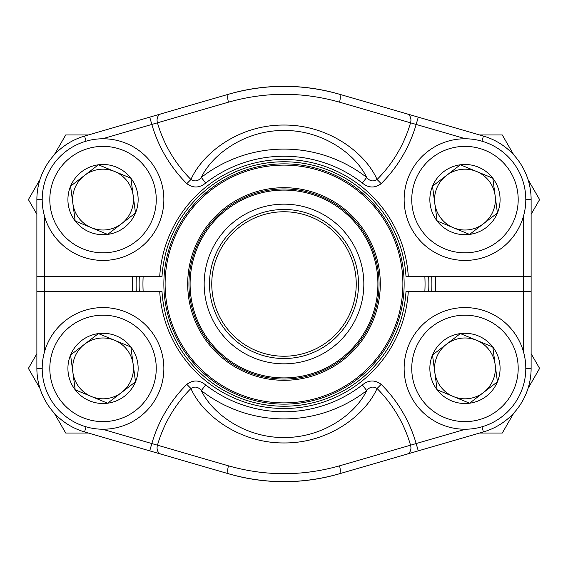 <?xml version="1.0" encoding="UTF-8"?>
<svg xmlns="http://www.w3.org/2000/svg" width="568" height="568" viewBox="0 0 568 568"><rect width="100%" height="100%" fill="white"/><g stroke="black" fill="none" stroke-linecap="round" stroke-linejoin="round"><path stroke-width="0.85" d="M523.519 351.897L523.519 291.604L531.123 291.604L531.123 368.405A66.151 66.151 0 0 1 483.425 431.928L339.16 473.847L483.425 431.928A66.151 66.151 0 0 0 531.123 368.405L525.798 368.405M86.059 426.816L84.575 431.928A66.151 66.151 0 0 1 36.877 368.405A66.151 66.151 0 0 0 84.575 431.928L228.84 473.847A197.699 197.699 0 0 0 339.16 473.847A197.699 197.699 0 0 1 228.84 473.847C265.654 484.241 302.432 484.241 339.16 473.847A197.699 197.699 0 0 1 228.84 473.847A197.699 197.699 0 0 0 339.16 473.847C302.346 484.241 265.568 484.241 228.84 473.847L149.718 450.857L228.84 473.847A7.604 2.563 -73.8 0 1 228.492 465.838C265.448 476.296 302.46 476.296 339.508 465.838L410.543 445.198A7.604 5.85 -106.2 0 1 407.036 454.123L339.16 473.847L418.282 450.857L416.159 443.558L465.462 429.23M42.202 368.405L36.877 368.405L36.877 291.604L44.481 291.604L44.481 351.897M44.481 216.103L44.481 276.396L36.877 276.396L36.877 199.595A66.151 66.151 0 0 1 84.575 136.071L228.84 94.153A197.699 197.699 0 0 1 339.16 94.153A7.604 2.563 106.2 0 1 339.508 102.162C302.552 91.704 265.54 91.704 228.492 102.162L157.457 122.802A131.698 131.698 0 0 0 190.94 179.495C202.4 153.559 238.255 124.818 283.872 125.045C329.078 124.761 365.685 153.346 377.06 179.495A131.698 131.698 0 0 0 410.543 122.802A7.604 5.85 106.2 0 0 407.036 113.877L339.16 94.153A197.699 197.699 0 0 0 228.84 94.153L84.575 136.071L228.84 94.153C265.654 83.759 302.432 83.759 339.16 94.153L483.425 136.071A66.151 66.151 0 0 1 531.123 199.595L531.123 276.396L523.519 276.396L523.519 291.604L408.278 291.604A124.513 124.513 0 0 1 284 408.513A124.513 124.513 0 0 1 159.722 291.604L44.481 291.604L44.481 276.396L159.722 276.396A124.513 124.513 0 0 1 284 159.487A124.513 124.513 0 0 1 408.278 276.396L523.519 276.396L523.519 216.103M160.964 454.123A7.604 5.85 -73.8 0 1 157.457 445.198A131.698 131.698 0 0 1 190.94 388.505L186.808 384.358C193.056 379.708 199.34 379.9 205.666 384.941L201.292 390.571A134.9 134.9 0 0 0 366.708 390.571C369.754 386.801 373.197 386.105 377.06 388.505C365.6 414.441 329.745 443.182 284.128 442.955C238.922 443.239 202.314 414.654 190.94 388.505C194.788 386.105 198.239 386.794 201.292 390.571C212.141 413.312 244.361 437.736 284.057 437.545C323.817 437.658 355.916 413.227 366.708 390.571L362.334 384.941C368.639 379.9 374.93 379.708 381.192 384.358A137.555 137.555 0 0 1 416.159 443.558L410.543 445.198A131.698 131.698 0 0 0 377.06 388.505L381.192 384.358M159.722 291.604L162.008 291.604A122.234 122.234 0 0 0 284 406.234A122.234 122.234 0 0 0 405.992 291.604L408.278 291.604M339.16 473.847A7.604 2.563 -106.2 0 0 339.508 465.838M465.462 138.769L416.159 124.442A137.555 137.555 0 0 1 381.192 183.641L377.06 179.495C373.211 181.895 369.761 181.206 366.708 177.429C355.859 154.688 323.639 130.264 283.943 130.455C244.183 130.342 212.084 154.773 201.292 177.429L205.666 183.059C199.361 188.1 193.07 188.292 186.808 183.641A137.555 137.555 0 0 1 151.841 124.442L102.538 138.769M408.278 276.396L405.992 276.396A122.234 122.234 0 0 0 284 161.766A122.234 122.234 0 0 0 162.008 276.396L159.722 276.396M381.192 183.641C374.944 188.292 368.66 188.1 362.334 183.059L366.708 177.429A134.9 134.9 0 0 0 201.292 177.429C198.246 181.199 194.803 181.895 190.94 179.495L186.808 183.641M339.16 94.153A197.699 197.699 0 0 0 228.84 94.153A197.699 197.699 0 0 1 339.16 94.153C302.346 83.759 265.568 83.759 228.84 94.153A7.604 2.563 73.8 0 0 228.492 102.162M428.655 276.396A144.854 144.854 0 0 1 428.655 291.604A144.854 144.854 0 0 0 428.854 284M139.345 291.604A144.854 144.854 0 0 1 139.345 276.396A144.854 144.854 0 0 0 139.345 291.604M143.157 276.396A141.049 141.049 0 0 0 143.157 291.604M424.843 291.604A141.049 141.049 0 0 0 424.843 276.396A141.049 141.049 0 0 1 425.049 284M173.027 330.022A120.139 120.139 0 0 1 299.634 164.883A120.139 120.139 0 0 1 379.339 357.102A120.139 120.139 0 0 1 173.027 330.022A120.139 120.139 0 0 1 237.978 173.027A120.139 120.139 0 0 1 394.973 237.978A120.139 120.139 0 0 1 330.022 394.973A120.139 120.139 0 0 1 173.027 330.022A120.139 120.139 0 0 1 237.978 173.027A120.139 120.139 0 0 1 394.973 237.978A120.139 120.139 0 0 1 330.022 394.973A120.139 120.139 0 0 1 173.027 330.022M210.252 314.58A79.84 79.84 0 0 1 294.387 204.842A79.84 79.84 0 0 1 347.36 332.578A79.84 79.84 0 0 1 210.252 314.58M215.166 312.542A74.514 74.514 0 0 1 293.699 210.117A74.514 74.514 0 0 1 343.136 329.341A74.514 74.514 0 0 1 215.166 312.542M217.274 311.669A72.235 72.235 0 0 1 293.4 212.375A72.235 72.235 0 0 1 341.325 327.949A72.235 72.235 0 0 1 217.274 311.669M196.201 320.409A95.048 95.048 0 0 1 247.591 196.201A95.048 95.048 0 0 1 371.799 247.591A95.048 95.048 0 0 1 320.409 371.799A95.048 95.048 0 0 1 196.201 320.409A95.048 95.048 0 0 1 247.591 196.201A95.048 95.048 0 0 1 371.799 247.591A95.048 95.048 0 0 1 320.409 371.799A95.048 95.048 0 0 1 196.201 320.409M437.126 389.804A35.124 35.124 0 0 1 460.357 333.586A35.124 35.124 0 0 1 497.426 381.81A35.124 35.124 0 0 1 437.126 389.804L432.511 354.993L460.357 333.586L492.811 346.998L497.426 381.81L469.587 403.216L437.126 389.804L432.511 354.993L446.434 344.286A30.416 30.416 0 0 1 476.58 340.289L492.811 346.998L497.426 381.81L469.587 403.216L437.126 389.804M460.357 333.586L476.58 340.289A30.416 30.416 0 0 1 483.51 392.516A30.416 30.416 0 0 1 434.818 372.402A30.416 30.416 0 0 1 446.434 344.286L460.357 333.586M408.747 345.174A60.833 60.833 0 0 1 513.195 331.329A60.833 60.833 0 0 1 472.966 428.705A60.833 60.833 0 0 1 408.747 345.174A60.833 60.833 0 0 1 513.195 331.329A60.833 60.833 0 0 1 472.966 428.705A60.833 60.833 0 0 1 408.747 345.174M75.189 221.002A35.124 35.124 0 0 1 98.413 164.784A35.124 35.124 0 0 1 135.489 213.007A35.124 35.124 0 0 1 75.189 221.002L70.574 186.19L98.413 164.784L130.874 178.196L135.489 213.007L107.643 234.414L75.189 221.002L70.574 186.19L84.49 175.484A30.416 30.416 0 0 1 114.644 171.486L130.874 178.196L135.489 213.007L107.643 234.414L75.189 221.002M98.413 164.784L114.644 171.486A30.416 30.416 0 0 1 121.566 223.714A30.416 30.416 0 0 1 72.882 203.593A30.416 30.416 0 0 1 84.49 175.484L98.413 164.784M46.81 176.371A60.833 60.833 0 0 1 151.258 162.526A60.833 60.833 0 0 1 111.023 259.903A60.833 60.833 0 0 1 46.81 176.371A60.833 60.833 0 0 1 151.258 162.526A60.833 60.833 0 0 1 111.023 259.903A60.833 60.833 0 0 1 46.81 176.371M75.189 389.804A35.124 35.124 0 0 1 98.413 333.586A35.124 35.124 0 0 1 135.489 381.81A35.124 35.124 0 0 1 75.189 389.804L70.574 354.993L98.413 333.586L130.874 346.998L135.489 381.81L107.643 403.216L75.189 389.804L70.574 354.993L84.49 344.286A30.416 30.416 0 0 1 114.644 340.289L130.874 346.998L135.489 381.81L107.643 403.216L75.189 389.804M98.413 333.586L114.644 340.289A30.416 30.416 0 0 1 121.566 392.516A30.416 30.416 0 0 1 72.882 372.402A30.416 30.416 0 0 1 84.49 344.286L98.413 333.586M46.81 345.174A60.833 60.833 0 0 1 151.258 331.329A60.833 60.833 0 0 1 111.023 428.705A60.833 60.833 0 0 1 46.81 345.174A60.833 60.833 0 0 1 151.258 331.329A60.833 60.833 0 0 1 111.023 428.705A60.833 60.833 0 0 1 46.81 345.174M437.126 221.002A35.124 35.124 0 0 1 460.357 164.784A35.124 35.124 0 0 1 497.426 213.007A35.124 35.124 0 0 1 437.126 221.002L432.511 186.19L460.357 164.784L492.811 178.196L497.426 213.007L469.587 234.414L437.126 221.002L432.511 186.19L446.434 175.484A30.416 30.416 0 0 1 476.58 171.486L492.811 178.196L497.426 213.007L469.587 234.414L437.126 221.002M460.357 164.784L476.58 171.486A30.416 30.416 0 0 1 483.51 223.714A30.416 30.416 0 0 1 434.818 203.593A30.416 30.416 0 0 1 446.434 175.484L460.357 164.784M408.747 176.371A60.833 60.833 0 0 1 513.195 162.526A60.833 60.833 0 0 1 472.966 259.903A60.833 60.833 0 0 1 408.747 176.371A60.833 60.833 0 0 1 513.195 162.526A60.833 60.833 0 0 1 472.966 259.903A60.833 60.833 0 0 1 408.747 176.371M479.619 134.964L502.282 134.964L513.891 155.071M527.991 179.495L539.6 199.595L531.123 214.285M36.877 291.604L36.877 276.396L36.877 291.604M531.123 276.396L531.123 291.604L531.123 276.396M435.507 276.396A151.691 151.691 0 0 1 435.507 291.604M132.493 291.604A151.691 151.691 0 0 1 132.493 276.396M431.694 291.604A147.893 147.893 0 0 0 431.694 276.396M136.306 276.396A147.893 147.893 0 0 0 136.306 291.604M481.941 141.183L483.425 136.071A66.151 66.151 0 0 1 531.123 199.595A66.151 66.151 0 0 0 483.425 136.071A66.151 66.151 0 0 1 531.123 199.595A66.151 66.151 0 0 0 483.425 136.071A66.151 66.151 0 0 1 531.123 199.595L525.798 199.595M54.109 155.071L65.718 134.964L88.381 134.964M36.877 214.285L28.4 199.595L40.008 179.495M40.008 388.505L28.4 368.405L36.877 353.715M88.381 433.036L65.718 433.036L54.109 412.929M513.891 412.929L502.282 433.036L479.619 433.036M531.123 353.715L539.6 368.405L527.991 388.505M162.008 291.604A122.234 122.234 0 0 0 284 406.234A122.234 122.234 0 0 0 405.992 291.604M102.538 429.23L151.841 443.558A137.555 137.555 0 0 1 186.808 384.358M205.666 384.941A127.772 127.772 0 0 0 362.334 384.941M149.718 450.857L151.841 443.558L228.492 465.838M481.941 426.816L483.425 431.928M405.992 276.396A122.234 122.234 0 0 0 284 161.766A122.234 122.234 0 0 0 162.008 276.396M42.202 199.595L36.877 199.595A66.151 66.151 0 0 1 84.575 136.071L86.059 141.183M362.334 183.059A127.772 127.772 0 0 0 205.666 183.059M418.282 117.143L416.159 124.442L339.508 102.162M149.718 117.143L151.841 124.442L157.457 122.802A7.604 5.85 73.8 0 1 160.964 113.877M195.044 320.892A96.304 96.304 0 0 1 296.531 188.512A96.304 96.304 0 0 1 360.424 342.596A96.304 96.304 0 0 1 195.044 320.892M174.184 329.539A118.882 118.882 0 0 0 329.539 393.816A118.882 118.882 0 0 0 393.816 238.461A118.882 118.882 0 0 0 238.461 174.184A118.882 118.882 0 0 0 174.184 329.539M370.741 248.031A93.905 93.905 0 0 0 248.031 197.259A93.905 93.905 0 0 0 197.259 319.969A93.905 93.905 0 0 0 319.969 370.741A93.905 93.905 0 0 0 370.741 248.031M415.776 348.077A53.229 53.229 0 0 0 471.965 421.165A53.229 53.229 0 0 0 507.167 335.965A53.229 53.229 0 0 0 415.776 348.077M53.839 179.275A53.229 53.229 0 0 0 110.029 252.362A53.229 53.229 0 0 0 145.231 167.155A53.229 53.229 0 0 0 53.839 179.275M53.839 348.077A53.229 53.229 0 0 0 110.029 421.165A53.229 53.229 0 0 0 145.231 335.965A53.229 53.229 0 0 0 53.839 348.077M415.776 179.275A53.229 53.229 0 0 0 471.965 252.362A53.229 53.229 0 0 0 507.167 167.155A53.229 53.229 0 0 0 415.776 179.275"/></g></svg>
